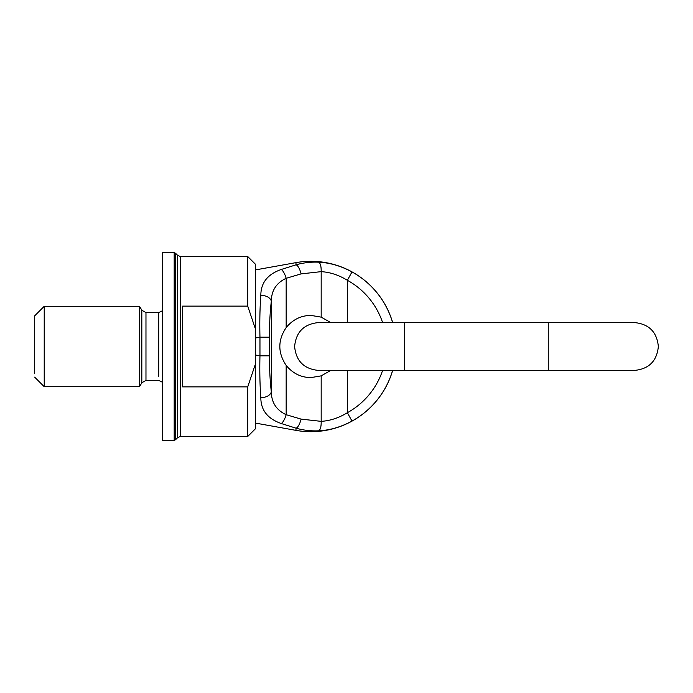 <?xml version="1.0" encoding="UTF-8"?>
<svg xmlns="http://www.w3.org/2000/svg" width="693" height="693" viewBox="0 0 693 693"><rect width="100%" height="100%" fill="white"/><g stroke="black" fill="none" stroke-linecap="round" stroke-linejoin="round"><path stroke-width="1.04" d="M141.822 310.221L141.822 382.779L139.562 386.703L139.562 306.297L141.822 310.221L145.972 312.612L145.972 380.388L158.706 380.388L162.534 382.302M162.534 252.694L162.534 440.306L174.186 440.306L174.186 252.694L162.534 252.694M177.685 255.405L175.537 253.257L175.537 439.743L177.685 437.595L177.685 255.405L180.388 256.523L247.722 256.523L247.722 306.115L255.379 328.846L255.379 364.154L247.722 386.885L247.722 436.477L255.379 428.82L255.379 364.154M255.379 328.846L255.379 264.18L247.722 256.523M330.778 370.426L321.18 375.857L321.18 421.353C321.266 426.507 320.469 429.66 318.797 430.803C329.937 430.258 340.999 427.018 351.992 421.084L347.375 412.707C338.894 417.905 330.163 420.79 321.18 421.353L301.117 419.118L286.166 414.7C276.446 410.169 271.5 402.59 271.335 391.978L271.335 301.022C271.5 290.41 276.446 282.831 286.166 278.3L301.117 273.882C299.809 269.014 298.172 265.973 296.206 264.761C303.612 262.699 311.14 261.841 318.797 262.197C329.894 262.734 340.956 265.973 351.992 271.916L347.375 280.293C338.894 275.095 330.163 272.21 321.18 271.647C321.266 266.493 320.469 263.34 318.797 262.197C329.929 262.742 340.999 265.982 351.992 271.916A85.152 85.152 0 0 1 392.619 322.574M301.117 419.118C299.809 423.986 298.172 427.027 296.206 428.239L281.306 423.536C283.212 422.089 284.832 419.144 286.166 414.7L286.166 365.367C292.671 373.38 300.918 377.46 310.897 377.607L321.18 375.857M286.166 365.367C277.728 352.728 277.728 340.15 286.166 327.633C292.671 319.62 300.918 315.54 310.897 315.393L321.18 317.143L321.18 271.647L301.117 273.882M330.778 322.574L321.18 317.143M318.797 430.803C311.14 431.159 303.612 430.301 296.206 428.239L281.306 423.536C267.68 418.797 260.854 410.204 260.837 397.756C259.892 385.325 259.598 371.344 259.962 355.821L259.962 337.179L269.421 337.179C269.438 323.804 270.079 311.755 271.335 301.022C270.079 297.557 266.58 295.625 260.837 295.244C260.854 282.787 267.68 274.194 281.306 269.464L296.206 264.761L295.824 262.656A85.187 85.187 0 0 1 392.662 322.574A85.187 85.187 0 0 0 325.97 262.656M255.379 354.998L259.962 355.821L269.421 355.821C269.438 369.196 270.079 381.245 271.335 391.978C270.079 395.443 266.58 397.375 260.837 397.756M255.379 423.076L295.824 430.344A85.187 85.187 0 0 0 392.662 370.426M548.276 322.574L318.546 322.574C304.01 323.986 296.032 331.964 294.612 346.5C296.032 361.036 304.01 369.014 318.546 370.426L634.424 370.426C648.96 369.014 656.929 361.036 658.35 346.5C656.929 331.964 648.96 323.986 634.424 322.574L548.276 322.574L548.276 370.426M255.379 338.002L259.962 337.179C259.598 321.656 259.892 307.675 260.837 295.244M286.166 327.633L286.166 278.3C284.832 273.856 283.212 270.911 281.306 269.464M295.824 262.656L255.379 269.923M247.722 306.115L182.631 306.115L182.631 386.885L247.722 386.885M34.65 373.38L34.65 315.869L44.222 306.297L44.222 386.703L139.562 386.703M145.972 312.612L158.706 312.612L158.706 376.238M180.388 256.523L180.388 436.477L247.722 436.477M382.597 370.426A75.589 75.589 0 0 1 347.375 412.707L347.375 370.426M347.375 322.574L347.375 280.293A75.589 75.589 0 0 1 382.597 322.574M351.992 421.084A85.152 85.152 0 0 0 392.619 370.426M269.421 355.821L269.421 337.179M296.206 428.239L295.824 430.344M404.695 322.574L404.695 370.426M141.822 382.779L145.972 380.388M158.706 312.612L162.534 310.698M175.537 439.743L174.186 440.306M175.537 253.257L174.186 252.694M177.685 437.595L180.388 436.477M44.222 306.297L139.562 306.297M34.65 377.131L44.222 386.703"/></g></svg>
